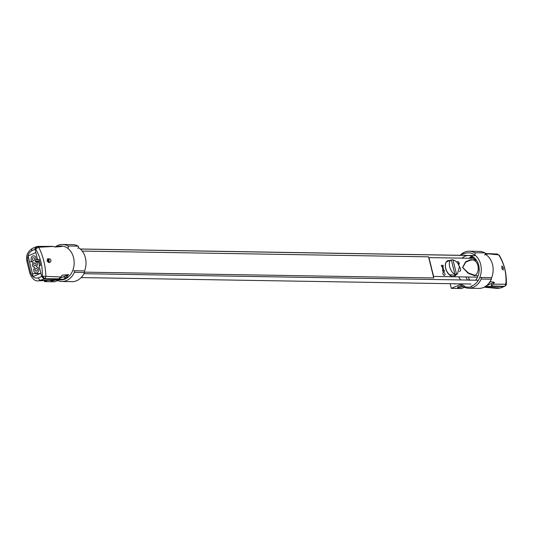 <?xml version="1.0" encoding="UTF-8"?>
<svg xmlns="http://www.w3.org/2000/svg" width="533" height="533" viewBox="0 0 533 533"><rect width="100%" height="100%" fill="white"/><g stroke="black" fill="none" stroke-linecap="round" stroke-linejoin="round"><path stroke-width="0.8" d="M66.319 277.313A14.284 10.966 90.9 0 1 65.679 277.327A14.284 10.966 90.9 0 1 63.294 276.94M475.589 255.613L80.33 249.064M467.694 280.058A14.284 10.966 90.9 0 1 465.875 276.973M466.468 261.67A14.284 10.966 90.9 0 1 466.788 261.103M469.06 258.258A14.284 10.966 90.9 0 1 471.991 256.3M478.401 280.238L83.967 273.702M484.557 286.947L500.354 287.987L497.216 288.413L500.78 287.92A2.645 1.612 68.5 0 0 500.873 287.88M486.536 287.254L485.157 287.26M493.092 286.461L492.652 286.028M492.066 285.328L491.08 283.736M503.672 286.654L500.354 287.987A2.645 1.612 68.5 0 0 500.78 287.92L504.078 286.574L485.576 286.328M504.458 286.308L504.078 286.574M469.5 260.404L469.746 259.944M470.819 258.292L472.358 256.48M473.184 256.953L472.058 258.312M471.205 259.591L470.985 259.977M475.209 261.197L476.122 259.724M469.873 280.358L469.326 279.385M470.786 258.292A16.929 12.992 90.9 0 1 472.345 256.473M467.294 272.436A16.929 12.992 -89.1 0 0 467.341 272.823M468.32 277.013A16.929 12.992 -89.1 0 0 469.366 279.459A16.929 12.992 90.9 0 0 469.473 279.665L468.793 279.652A16.929 12.992 -89.1 0 0 469.033 280.085M472.138 286.101A16.929 12.992 90.9 0 1 471.512 286.294M461.085 283.876A16.929 12.992 -89.1 0 0 464.216 285.828L464.083 286.328A17.456 13.398 90.9 0 0 471.585 286.594L471.465 286.088A16.929 12.992 -89.1 0 0 481.206 267.666A16.929 12.992 -89.1 0 0 468.574 252.782A16.929 12.992 -89.1 0 0 463.577 253.994L463.457 253.488A17.456 13.398 90.9 0 0 460.825 255.3M460.659 279.945A14.211 10.907 90.9 0 1 458.82 276.86M458.287 264.168A14.211 10.907 90.9 0 1 458.946 262.489M462.038 258.145A14.211 10.907 90.9 0 1 464.216 256.58A14.211 10.907 90.9 0 1 477.548 262.083A14.211 10.907 90.9 0 1 475.589 280.191M484.537 286.954L487.488 287.087L484.124 287.2M472.991 259.811L475.989 259.544M473.251 256.999L472.158 258.312M485.37 253.815L487.502 254.168L485.336 253.548M486.756 285.435L494.417 282.31L493.212 284.156L505.85 284.249L504.878 286.234C506.123 285.202 506.61 284.502 506.35 284.122C506.676 273.376 504.298 263.742 499.214 255.207L498.628 254.861C504.278 263.549 506.683 273.342 505.85 284.249L505.411 283.889M494.417 282.31L490.646 281.637L488.141 284.116M485.296 254.294A16.929 12.992 90.9 0 1 491.406 278.266M502.199 269.045L501.806 266.027C503.112 266.973 503.565 268.312 503.172 270.044L502.199 269.045M502.073 268.739L501.826 267.999M499.214 255.2L497.202 254.028L485.07 253.521M496.589 254.148L498.628 254.861L485.71 253.608M486.836 253.921L485.849 253.901M486.796 285.402L488.501 284.116M493.212 284.156L491 285.988L504.491 286.308M48.523 259.338L48.276 261.097M59.756 279.912L64.34 279.345L44.006 279.039L41.694 276.494L40.894 273.229L33.153 276.534L28.096 255.933L35.831 252.629L35.031 249.364L36.111 246.879L35.331 247.225M35.691 246.959L36.104 246.879M29.888 273.469A2.645 0.593 -15 0 1 29.875 273.442C32.187 278.986 35.145 281.444 38.756 280.824L44.006 279.039M38.769 280.818L59.803 279.912M56.551 278.806L57.577 279.239M55.872 279.212L54.926 278.786M50.888 278.746L49.223 279.112M61.162 279.878L60.129 279.905M60.769 279.885A16.929 12.992 -89.1 0 0 60.889 279.892A16.929 12.992 -89.1 0 0 64.34 279.345A16.929 12.992 -89.1 0 0 65.466 278.892A16.929 12.992 -89.1 0 0 68.144 277.167A16.929 12.992 -89.1 0 0 73.687 258.265A16.929 12.992 -89.1 0 0 61.448 246.039A16.929 12.992 -89.1 0 0 60.769 246.053A16.929 12.992 -89.1 0 0 60.509 246.066L58.717 246.159L61.761 246.506L55.225 247.012L52.427 246.353L37.497 246.413L36.484 246.619L36.924 246.532L35.691 249.084C40.401 257.066 42.62 266.107 42.354 276.214L38.463 277.813C34.838 278.786 32.26 277.093 30.741 272.729L27.829 260.884C27.123 256.173 28.456 252.809 31.827 250.796L38.722 247.239L36.924 246.532M57.391 279.172L57.984 279.179A16.929 12.992 90.9 0 1 57.144 278.812M48.863 262.516A16.929 12.992 90.9 0 1 49.109 259.798M60.336 279.872L54.219 280.118L60.336 279.872M53.706 280.105L54.219 280.118M55.639 279.212L55.172 279.205M35.031 249.364L37.623 259.917L39.062 259.298L40.541 265.334L39.102 265.947L41.694 276.494M59.536 278.359L68.67 274.648L62.141 275.148L60.935 276.993L58.723 278.826L44.819 278.692L45.938 276.627C45.518 265.707 43.113 255.907 38.722 247.239L53.433 246.446M59.676 246.166A16.929 12.992 -89.1 0 0 57.571 246.739L56.058 246.726L59.796 246.106M68.67 274.642L66.525 277.127L63.953 278.872L65.466 278.892M50.175 259.105L50.242 259.165C51.275 260.53 51.161 261.61 49.902 262.409C47.104 262.103 46.451 260.85 47.95 258.638L50.175 259.105M49.229 262.549L49.009 259.698L47.404 259.031M44.819 278.692L42.354 276.214L60.935 276.993M65.826 275.834L67.484 275.834L68.517 274.861M78.444 247.705A16.929 12.992 90.9 0 1 84.427 271.17M39.156 259.691L38.183 259.678M37.563 259.664L36.064 259.524A3.278 2.518 -89.1 0 0 32.806 255.973A3.278 2.518 -89.1 0 0 31.747 261.37L32.007 261.257A2.965 2.272 -89.1 0 0 33.166 262.009L33.253 262.363A2.965 2.272 -89.1 0 0 32.646 263.868L32.386 263.982A3.278 2.518 -89.1 0 0 33.053 266.693L33.312 266.587A2.965 2.272 90.9 0 0 34.478 267.339L34.565 267.693A2.965 2.272 90.9 0 0 33.959 269.198L33.699 269.312A3.278 2.518 -89.1 0 0 36.957 272.856A3.278 2.518 -89.1 0 0 38.016 267.466L37.756 267.579A2.965 2.272 -89.1 0 0 36.597 266.826L36.504 266.467A2.965 2.272 -89.1 0 0 37.11 264.961L37.377 264.854A3.278 2.518 -89.1 0 0 36.704 262.136L36.444 262.249A2.965 2.272 -89.1 0 0 35.285 261.496L35.198 261.143A2.965 2.272 -89.1 0 0 35.804 259.638M39.529 261.217L35.198 261.143M33.839 264.861A1.426 1.099 90.9 0 1 35.111 263.022A1.426 1.099 90.9 0 1 35.691 265.367A1.426 1.099 90.9 0 1 33.839 264.861M33.239 257.732A1.426 1.099 90.9 0 1 34.645 259.384A1.426 1.099 90.9 0 1 32.833 260.157A1.426 1.099 90.9 0 1 33.239 257.732M36.524 271.097A1.426 1.099 90.9 0 1 35.118 269.451A1.426 1.099 90.9 0 1 36.93 268.679A1.426 1.099 90.9 0 1 36.524 271.097M38.383 261.197L39.509 265.774M42.1 276.327L42.294 277.1L42.647 276.953M48.61 262.449L47.783 259.065M55.359 280.072A2.858 0.593 -13.8 0 1 51.401 280.944A2.858 0.593 -13.8 0 1 50.715 280.738A2.858 0.593 -13.8 0 1 51.275 280.205M57.597 280.558L54.706 281.79L44.539 281.624L47.457 280.378M50.368 279.132L51.261 278.752M48.336 260.57L49.043 260.271M84.567 272.483A1.059 0.813 -89.1 0 0 83.888 270.891L73.721 270.724A1.059 0.813 90.9 0 1 74.4 272.316L84.567 272.483A18.515 14.211 90.9 0 1 72.048 281.664L61.881 281.491A18.515 14.211 -89.1 0 0 74.4 272.316M62.494 244.467L72.661 244.64A18.515 14.211 90.9 0 1 78.098 246.146L67.931 245.98A18.515 14.211 -89.1 0 0 62.494 244.467A18.515 14.211 -89.1 0 0 55.152 246.979M77.758 248.178A1.059 0.813 -89.1 0 0 78.098 246.146M54.679 278.786A18.515 14.211 -89.1 0 0 55.225 279.199M56.518 280.025A18.515 14.211 -89.1 0 0 61.881 281.491M67.931 245.98A1.059 0.813 90.9 0 1 67.584 248.012M44.539 281.624L44.272 280.531M65.146 278.886A16.396 12.585 90.9 0 1 63.107 279.325M60.755 279.292A16.396 12.585 90.9 0 1 58.77 278.806M462.791 286.461A2.858 0.593 -13.8 0 1 458.187 287.687A2.858 0.593 -13.8 0 1 457.501 287.474A2.858 0.593 -13.8 0 1 458.986 286.554A2.858 0.593 -13.8 0 1 461.971 285.915M481.186 279.052L491.353 279.225A1.059 0.813 -89.1 0 0 490.673 277.633L480.506 277.46A1.059 0.813 90.9 0 1 481.186 279.052A18.515 14.211 -89.1 0 1 468.667 288.233A18.515 14.211 -89.1 0 1 460.958 285.102A2.119 1.626 -89.1 0 0 460.079 284.742A2.119 1.626 -89.1 0 0 459.546 284.849L460.599 284.869M464.383 287.294L461.491 288.533L451.324 288.36L459.546 284.849M455.548 283.783L454.962 284.036A0.526 0.406 -89.1 0 1 454.476 283.763M491.353 279.225A18.515 14.211 90.9 0 1 478.834 288.4L468.667 288.233M469.28 251.21L479.447 251.376A18.515 14.211 90.9 0 1 484.883 252.889L474.716 252.722A18.515 14.211 -89.1 0 0 469.28 251.21A18.515 14.211 -89.1 0 0 460.166 255.287M484.537 254.921A1.059 0.813 -89.1 0 0 484.883 252.889M472.118 256.36A16.396 12.585 -89.1 0 0 470.326 258.285M469.073 260.164A16.396 12.585 -89.1 0 0 468.813 260.637M474.716 252.722A1.059 0.813 90.9 0 1 474.47 254.741M451.324 288.36L450.178 283.696M454.896 274.295L451.351 259.871L453.003 259.897C456.101 260.75 458.233 263.095 459.393 266.933L457.481 273.902L454.896 274.295C452.504 273.143 450.751 270.637 449.645 266.773C448.859 262.936 449.432 260.63 451.351 259.871L446.421 261.903A8.202 4.97 -113.1 0 0 445.728 268.279A8.202 4.97 -113.1 0 0 449.572 274.728L455.035 275.221L455.542 274.828M471.725 260.177L471.065 259.584L465.582 261.79L462.551 267.539L468.44 273.429L475.056 275.834L475.429 275.261L478.034 276.001M472.345 259.997L475.583 259.051M474.936 258.358L428.965 257.599L433.595 276.44L477.528 277.167M444.302 275.368A1.586 0.959 -113.1 0 1 442.87 273.089A1.586 0.959 -113.1 0 1 444.629 273.123A1.586 0.959 -113.1 0 1 444.302 275.368M457.087 262.463A1.586 0.959 -113.1 0 1 458.087 261.643A1.586 0.959 -113.1 0 1 459.226 263.309A1.586 0.959 -113.1 0 1 458.54 264.595A1.586 0.959 -113.1 0 1 458.52 264.595M459.073 265.874C461.112 269.258 461.205 271.097 459.346 271.377M442.763 266.333L443.749 270.351L444.255 270.364L444.502 271.37L442.81 271.337L442.563 270.331L443.07 270.344L442.084 266.32L441.571 266.313L441.324 265.307L443.023 265.334L443.269 266.34L442.763 266.333M455.948 274.855A8.461 5.13 -113.1 0 1 453.023 276.514A8.461 5.13 -113.1 0 1 445.608 268.299A8.461 5.13 -113.1 0 1 449.186 260.437M471.399 259.871C477.988 259.065 480.893 270.897 475.209 275.381L468.554 273.096L462.684 267.533L465.835 262.036L471.399 259.871M84.667 272.15L433.735 277.933L428.552 256.826L82.229 251.09M501.593 286.614A2.645 1.612 68.5 0 0 501.613 286.234M478.241 269.332L479.2 269.332M38.603 262.089L36.211 261.996M32.766 261.87L29.522 261.75M35.618 248.458L34.925 248.425M32.5 248.391A2.645 1.592 65.3 0 0 32.42 248.418A2.645 1.592 65.3 0 0 31.827 250.796M26.95 261.516A2.645 0.506 -12.6 0 1 26.943 261.49A2.645 0.506 -12.6 0 1 27.829 260.884M35.691 246.966L32.426 248.425C27.516 251.609 25.691 255.967 26.943 261.483L29.881 273.436A2.645 0.593 -15 0 1 30.741 272.729M54.353 280.045L40.768 280.371A2.645 1.612 -111.5 0 1 38.463 277.813M40.168 273.542L32.44 273.629M66.525 277.127L68.144 277.167M456.548 274.322L453.003 259.897M475.503 255.547L80.243 248.998M470.959 284.036L81.163 277.58M66.292 277.333L65.679 277.327M485.043 287.254L497.256 288.42M60.649 246.059L59.836 246.106M457.481 273.902L455.329 275.241"/></g></svg>
